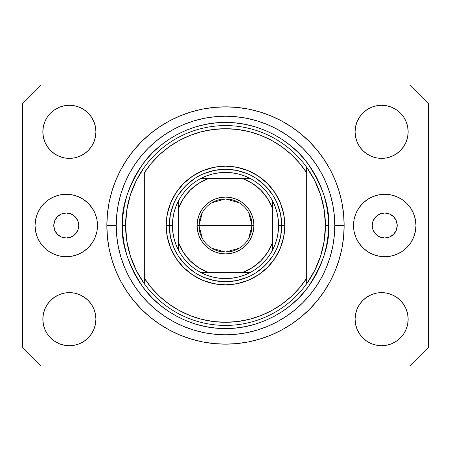 <?xml version="1.0" encoding="UTF-8"?>
<svg xmlns="http://www.w3.org/2000/svg" width="451" height="451" viewBox="0 0 451 451"><rect width="100%" height="100%" fill="white"/><g stroke="black" fill="none" stroke-linecap="round" stroke-linejoin="round"><path stroke-width="0.68" d="M78.75 225.5A12.487 12.487 0 0 1 66.263 237.987A12.487 12.487 0 0 1 53.77 225.5L54.723 220.719L57.429 216.666L61.483 213.96L66.263 213.013L71.044 213.96L75.091 216.666L77.803 220.719L78.75 225.5L77.803 230.281L75.091 234.334L71.044 237.04L66.263 237.987L61.483 237.04L57.429 234.334L54.723 230.281L53.77 225.5A12.487 12.487 0 0 1 66.263 213.013A12.487 12.487 0 0 1 78.75 225.5M397.23 225.5A12.487 12.487 0 0 1 384.737 237.987A12.487 12.487 0 0 1 372.25 225.5L373.197 220.719L375.908 216.666L379.956 213.96L384.737 213.013L389.517 213.96L393.571 216.666L396.277 220.719L397.23 225.5L396.277 230.281L393.571 234.334L389.517 237.04L384.737 237.987L379.956 237.04L375.908 234.334L373.197 230.281L372.25 225.5A12.487 12.487 0 0 1 384.737 213.013A12.487 12.487 0 0 1 397.23 225.5M415.963 225.5A31.22 31.22 0 0 1 384.737 256.72A31.22 31.22 0 0 1 353.516 225.5L354.114 219.406L355.89 213.554L358.776 208.153L362.66 203.424L367.39 199.539L372.791 196.653L378.648 194.877L384.737 194.28L390.831 194.877L396.688 196.653L402.083 199.539L406.813 203.424L410.698 208.153L413.584 213.554L415.36 219.406L415.963 225.5L415.36 231.594L413.584 237.446L410.698 242.847L406.813 247.576L402.083 251.461L396.688 254.347L390.831 256.123L384.737 256.72L378.648 256.123L372.791 254.347L367.39 251.461L362.66 247.576L358.776 242.847L355.89 237.446L354.114 231.594L353.516 225.5A31.22 31.22 0 0 1 384.737 194.28A31.22 31.22 0 0 1 415.963 225.5L415.36 231.594M97.484 225.5A31.22 31.22 0 0 1 66.263 256.72A31.22 31.22 0 0 1 35.037 225.5L35.64 219.406L37.416 213.554L40.302 208.153L44.187 203.424L48.917 199.539L54.312 196.653L60.169 194.877L66.263 194.28L72.352 194.877L78.209 196.653L83.61 199.539L88.34 203.424L92.224 208.153L95.11 213.554L96.886 219.406L97.484 225.5L96.886 231.594L95.11 237.446L92.224 242.847L88.34 247.576L83.61 251.461L78.209 254.347L72.352 256.123L66.263 256.72L60.169 256.123L54.312 254.347L48.917 251.461L44.187 247.576L40.302 242.847L37.416 237.446L35.64 231.594L35.037 225.5A31.22 31.22 0 0 1 66.263 194.28A31.22 31.22 0 0 1 97.484 225.5M344.147 225.5A118.647 118.647 0 0 1 225.5 344.147A118.647 118.647 0 0 1 106.853 225.5L107.423 213.87L109.131 202.352L111.961 191.061L115.884 180.096L120.862 169.57L126.849 159.581L133.784 150.228L141.603 141.603L150.228 133.784L159.581 126.849L169.57 120.862L180.096 115.884L191.061 111.961L202.352 109.131L213.87 107.423L225.5 106.853L237.13 107.423L248.648 109.131L259.939 111.961L270.904 115.884L281.43 120.862L291.419 126.849L300.772 133.784L309.397 141.603L317.216 150.228L324.151 159.581L330.138 169.57L335.116 180.096L339.039 191.061L341.869 202.352L343.577 213.87L344.147 225.5L343.577 237.13L341.869 248.648L339.039 259.939L335.116 270.904L330.138 281.43L324.151 291.419L317.216 300.772L309.397 309.397L300.772 317.216L291.419 324.151L281.43 330.138L270.904 335.116L259.939 339.039L248.648 341.869L237.13 343.577L225.5 344.147L213.87 343.577L202.352 341.869L191.061 339.039L180.096 335.116L169.57 330.138L159.581 324.151L150.228 317.216L141.603 309.397L133.784 300.772L126.849 291.419L120.862 281.43L115.884 270.904L111.961 259.939L109.131 248.648L107.423 237.13L106.853 225.5A118.647 118.647 0 0 1 225.5 106.853A118.647 118.647 0 0 1 344.147 225.5L334.783 225.5L344.147 225.5M42.845 319.167A26.541 26.541 0 0 1 69.386 292.631A26.541 26.541 0 0 1 95.922 319.167A26.541 26.541 0 0 1 69.386 345.708A26.541 26.541 0 0 1 42.845 319.167L43.352 313.992L44.863 309.014L47.316 304.425L50.619 300.405L54.639 297.102L59.228 294.65L64.205 293.139L69.386 292.631L74.562 293.139L79.539 294.65L84.128 297.102L88.154 300.405L91.452 304.425L93.904 309.014L95.415 313.992L95.922 319.167L95.415 324.348L93.904 329.326L91.452 333.915L88.154 337.934L84.128 341.238L79.539 343.69L74.562 345.201L69.386 345.708L64.205 345.201L59.228 343.69L54.639 341.238L50.619 337.934L47.316 333.915L44.863 329.326L43.352 324.348L42.845 319.167L43.352 313.992L44.863 309.014M408.155 319.167A26.541 26.541 0 0 1 381.614 345.708A26.541 26.541 0 0 1 355.078 319.167L355.585 313.992L357.096 309.014L359.548 304.425L362.846 300.405L366.872 297.102L371.461 294.65L376.438 293.139L381.614 292.631L386.795 293.139L391.772 294.65L396.361 297.102L400.381 300.405L403.684 304.425L406.137 309.014L407.648 313.992L408.155 319.167L407.648 324.348L406.137 329.326L403.684 333.915L400.381 337.934L396.361 341.238L391.772 343.69L386.795 345.201L381.614 345.708L376.438 345.201L371.461 343.69L366.872 341.238L362.846 337.934L359.548 333.915L357.096 329.326L355.585 324.348L355.078 319.167A26.541 26.541 0 0 1 381.614 292.631A26.541 26.541 0 0 1 408.155 319.167L407.648 313.992M408.155 131.833A26.541 26.541 0 0 1 381.614 158.369A26.541 26.541 0 0 1 355.078 131.833L355.585 126.652L357.096 121.674L359.548 117.085L362.846 113.066L366.872 109.762L371.461 107.31L376.438 105.799L381.614 105.292L386.795 105.799L391.772 107.31L396.361 109.762L400.381 113.066L403.684 117.085L406.137 121.674L407.648 126.652L408.155 131.833L407.648 137.008L406.137 141.986L403.684 146.575L400.381 150.595L396.361 153.898L391.772 156.35L386.795 157.861L381.614 158.369L376.438 157.861L371.461 156.35L366.872 153.898L362.846 150.595L359.548 146.575L357.096 141.986L355.585 137.008L355.078 131.833A26.541 26.541 0 0 1 381.614 105.292A26.541 26.541 0 0 1 408.155 131.833L407.648 137.008L406.137 141.986M95.922 131.833A26.541 26.541 0 0 1 69.386 158.369A26.541 26.541 0 0 1 42.845 131.833L43.352 126.652L44.863 121.674L47.316 117.085L50.619 113.066L54.639 109.762L59.228 107.31L64.205 105.799L69.386 105.292L74.562 105.799L79.539 107.31L84.128 109.762L88.154 113.066L91.452 117.085L93.904 121.674L95.415 126.652L95.922 131.833L95.415 137.008L93.904 141.986L91.452 146.575L88.154 150.595L84.128 153.898L79.539 156.35L74.562 157.861L69.386 158.369L64.205 157.861L59.228 156.35L54.639 153.898L50.619 150.595L47.316 146.575L44.863 141.986L43.352 137.008L42.845 131.833A26.541 26.541 0 0 1 69.386 105.292A26.541 26.541 0 0 1 95.922 131.833M409.717 366.003L41.283 366.003L409.717 366.003L428.45 347.27L428.45 103.73L428.45 347.27L409.717 366.003M41.283 84.997L409.717 84.997L41.283 84.997L22.55 103.73L22.55 347.27L22.55 103.73L41.283 84.997M22.55 347.27L41.283 366.003L22.55 347.27M428.45 103.73L409.717 84.997L428.45 103.73M54.639 297.102L59.228 294.65L64.205 293.139L69.386 292.631L74.562 293.139M84.128 297.102L88.154 300.405M93.904 309.014L95.415 313.992M93.904 329.326L91.452 333.915M59.228 343.69L54.639 341.238L50.619 337.934M357.096 309.014L359.548 304.425M376.438 293.139L381.614 292.631L386.795 293.139L391.772 294.65L396.361 297.102L400.381 300.405M400.381 337.934L396.361 341.238L391.772 343.69M357.096 121.674L359.548 117.085M391.772 107.31L396.361 109.762L400.381 113.066M396.361 153.898L391.772 156.35L386.795 157.861L381.614 158.369L376.438 157.861M366.872 153.898L362.846 150.595M357.096 141.986L355.585 137.008M50.619 113.066L54.639 109.762L59.228 107.31M93.904 141.986L91.452 146.575M74.562 157.861L69.386 158.369L64.205 157.861L59.228 156.35L54.639 153.898L50.619 150.595M43.352 137.008L42.845 131.833M317.216 150.228L309.397 141.603L300.772 133.784L309.397 141.603L317.216 150.228M248.648 109.131L237.13 107.423M150.228 133.784L141.603 141.603L133.784 150.228L141.603 141.603L150.228 133.784M120.862 169.57L119.419 172.355M133.784 300.772L141.603 309.397L150.228 317.216L141.603 309.397L133.784 300.772M202.352 341.869L213.87 343.577M300.772 317.216L309.397 309.397L317.216 300.772L309.397 309.397L300.772 317.216M330.138 281.43L331.581 278.645M35.64 219.406L35.037 225.5M277.416 247.024L280.623 236.465L281.7 225.5L284.823 225.5A59.323 59.323 0 0 1 225.5 284.823A59.323 59.323 0 0 1 166.177 225.5L169.3 225.5L170.377 236.465L173.584 247.024M122.463 225.5L125.587 225.5A99.913 99.913 0 0 0 306.68 283.747A99.913 99.913 0 0 0 325.413 225.5L328.537 225.5C329.912 243.41 323.04 264.015 307.932 287.321C292.118 309.448 260.475 328.942 225.5 328.537C190.525 328.942 158.882 309.448 143.068 287.321C127.96 264.015 121.088 243.41 122.463 225.5L122.96 235.597L124.442 245.603L126.9 255.413L130.305 264.929L134.629 274.073L139.827 282.743L145.853 290.867L152.641 298.359L160.133 305.147L168.257 311.173L176.927 316.371L186.071 320.695L195.587 324.1L205.397 326.558L215.403 328.04L225.5 328.537L235.597 328.04L245.603 326.558L255.413 324.1L264.929 320.695L274.073 316.371L282.743 311.173L290.867 305.147L298.359 298.359L305.147 290.867L311.173 282.743L316.371 274.073L320.695 264.929L324.1 255.413L326.558 245.603L328.04 235.597L328.537 225.5L328.04 215.403L326.558 205.397L324.1 195.587L320.695 186.071L316.371 176.927L311.173 168.257L305.147 160.133L298.359 152.641L290.867 145.853L282.743 139.827L274.073 134.629L264.929 130.305L255.413 126.9L245.603 124.442L235.597 122.96L225.5 122.463L215.403 122.96L205.397 124.442L195.587 126.9L186.071 130.305L176.927 134.629L168.257 139.827L160.133 145.853L152.641 152.641L145.853 160.133L139.827 168.257L134.629 176.927L130.305 186.071L126.9 195.587L124.442 205.397L122.96 215.403L122.463 225.5C121.088 207.59 127.96 186.985 143.068 163.679C158.882 141.552 190.525 122.058 225.5 122.463C260.475 122.058 292.118 141.552 307.932 163.679C323.04 186.985 329.912 207.59 328.537 225.5L325.413 225.5A99.913 99.913 0 0 0 144.32 167.253A99.913 99.913 0 0 1 306.68 167.253L306.68 172.789L299.515 163.127L291.205 154.428L281.881 146.823L271.688 140.441L260.779 135.368L249.33 131.686L237.508 129.454L225.5 128.71L213.492 129.454L201.67 131.686L190.221 135.368L179.312 140.441L169.119 146.823L159.795 154.428L151.485 163.127L144.32 172.789L144.32 278.211L151.485 287.873L159.795 296.572L169.119 304.177L179.312 310.559L190.221 315.632L201.67 319.314L213.492 321.546L225.5 322.29L237.508 321.546L249.33 319.314L260.779 315.632L271.688 310.559L281.881 304.177L291.205 296.572L299.515 287.873L306.68 278.211L306.68 167.253L314.725 180.535L320.616 194.905L324.207 210.019L325.413 225.5L324.207 240.981L320.616 256.095L314.725 270.465L306.68 283.747A99.913 99.913 0 0 1 144.32 283.747L144.32 278.211L144.32 283.747L136.275 270.465L130.384 256.095L126.793 240.981L125.587 225.5L122.463 225.5M106.853 225.5L116.217 225.5A109.283 109.283 0 0 1 225.5 116.217A109.283 109.283 0 0 1 334.783 225.5L334.253 236.211L332.68 246.821L330.076 257.222L326.462 267.319L321.879 277.015L316.365 286.216L309.978 294.824L302.773 302.773L294.824 309.978L286.216 316.365L277.015 321.879L267.319 326.462L257.222 330.076L246.821 332.68L236.211 334.253L225.5 334.783L214.789 334.253L204.179 332.68L193.778 330.076L183.681 326.462L173.985 321.879L164.784 316.365L156.176 309.978L148.227 302.773L141.022 294.824L134.635 286.216L129.121 277.015L124.538 267.319L120.924 257.222L118.32 246.821L116.747 236.211L116.217 225.5L116.747 214.789L118.32 204.179L120.924 193.778L124.538 183.681L129.121 173.985L134.635 164.784L141.022 156.176L148.227 148.227L156.176 141.022L164.784 134.635L173.985 129.121L183.681 124.538L193.778 120.924L204.179 118.32L214.789 116.747L225.5 116.217L236.211 116.747L246.821 118.32L257.222 120.924L267.319 124.538L277.015 129.121L286.216 134.635L294.824 141.022L302.773 148.227L309.978 156.176L316.365 164.784L321.879 173.985L326.462 183.681L330.076 193.778L332.68 204.179L334.253 214.789L334.783 225.5A109.283 109.283 0 0 1 225.5 334.783A109.283 109.283 0 0 1 116.217 225.5L106.853 225.5M173.584 203.976L170.377 214.535L169.3 225.5L166.177 225.5A59.323 59.323 0 0 1 225.5 166.177A59.323 59.323 0 0 1 284.823 225.5L283.685 237.074L280.308 248.202L274.828 258.457L267.449 267.449L258.457 274.828L248.202 280.308L237.074 283.685L225.5 284.823L213.926 283.685L202.798 280.308L192.543 274.828L183.551 267.449L176.172 258.457L170.692 248.202L167.315 237.074L166.177 225.5L167.315 213.926L170.692 202.798L176.172 192.543L183.551 183.551L192.543 176.172L202.798 170.692L213.926 167.315L225.5 166.177L237.074 167.315L248.202 170.692L258.457 176.172L267.449 183.551L274.828 192.543L280.308 202.798L283.685 213.926L284.823 225.5L281.7 225.5L280.623 214.535L277.416 203.976M144.32 172.789A96.79 96.79 0 0 1 306.68 172.789L306.68 278.211A96.79 96.79 0 0 1 144.32 278.211L144.32 172.789M306.68 283.747L306.68 278.211L306.68 283.747M248.648 341.869L237.13 343.577M120.862 281.43L119.419 278.645M202.352 109.131L213.87 107.423M330.138 169.57L331.581 172.355M272.229 194.274L265.239 185.761L256.726 178.771M247.024 173.584L236.465 170.377L225.5 169.3L214.535 170.377L203.976 173.584M194.274 178.771L185.761 185.761L178.771 194.274M178.771 256.726L185.761 265.239L194.274 272.229M203.976 277.416L214.535 280.623L225.5 281.7L236.465 280.623L247.024 277.416M256.726 272.229L265.239 265.239L272.229 256.726M144.32 167.253A99.913 99.913 0 0 0 125.587 225.5L126.793 210.019L130.384 194.905L136.275 180.535L144.32 167.253M202.336 238.449L198.959 225.5A26.541 26.541 0 0 0 225.5 252.041A26.541 26.541 0 0 0 252.041 225.5L253.913 225.5A28.413 28.413 0 0 1 225.5 253.913A28.413 28.413 0 0 1 197.087 225.5L252.041 225.5A26.541 26.541 0 0 1 225.5 252.041A26.541 26.541 0 0 1 198.959 225.5L202.336 212.551M248.664 212.551L252.041 225.5L248.664 238.449M239.165 248.253L225.5 252.041L211.835 248.253M200.52 178.664A53.077 53.077 0 0 1 250.48 178.664L244.572 175.963L238.376 174.007L231.983 172.818L225.5 172.423L219.017 172.818L212.624 174.007L206.428 175.963L200.52 178.664A53.077 53.077 0 0 0 178.664 200.52L175.963 206.428L174.007 212.624L172.818 219.017L172.423 225.5A53.077 53.077 0 0 1 178.664 200.52L178.664 250.48A53.077 53.077 0 0 1 172.423 225.5L172.818 231.983L174.007 238.376L175.963 244.572L178.664 250.48A53.077 53.077 0 0 0 200.52 272.336L206.428 275.037L212.624 276.993L219.017 278.182L225.5 278.577L231.983 278.182L238.376 276.993L244.572 275.037L250.48 272.336A53.077 53.077 0 0 1 200.52 272.336L250.48 272.336A53.077 53.077 0 0 0 272.336 250.48L275.037 244.572L276.993 238.376L278.182 231.983L278.577 225.5L281.7 225.5A56.2 56.2 0 0 0 225.5 169.3A56.2 56.2 0 0 0 169.3 225.5L172.423 225.5L169.3 225.5A56.2 56.2 0 0 1 225.5 169.3A56.2 56.2 0 0 1 281.7 225.5A56.2 56.2 0 0 1 225.5 281.7A56.2 56.2 0 0 1 169.3 225.5A56.2 56.2 0 0 0 225.5 281.7A56.2 56.2 0 0 0 281.7 225.5L278.577 225.5L278.182 219.017L276.993 212.624L275.037 206.428L272.336 200.52A53.077 53.077 0 0 1 272.336 250.48L272.336 200.52A53.077 53.077 0 0 0 250.48 178.664L200.52 178.664A53.077 53.077 0 0 0 178.664 200.52L178.664 242.886L183.45 252.475L190.175 260.825L198.525 267.55L208.114 272.336L242.886 272.336L252.475 267.55L260.825 260.825L267.55 252.475L272.336 242.886L272.336 208.114L267.55 198.525L260.825 190.175L252.475 183.45L242.886 178.664L208.114 178.664L198.525 183.45L190.175 190.175L183.45 198.525L178.664 208.114A49.96 49.96 0 0 1 208.114 178.664L200.52 178.664M253.913 225.5L253.366 231.042L251.748 236.375L249.127 241.285L245.592 245.592L241.285 249.127L236.375 251.748L231.042 253.366L225.5 253.913L219.958 253.366L214.625 251.748L209.715 249.127L205.408 245.592L201.873 241.285L199.252 236.375L197.634 231.042L197.087 225.5L197.634 219.958L199.252 214.625L201.873 209.715L205.408 205.408L209.715 201.873L214.625 199.252L219.958 197.634L225.5 197.087L231.042 197.634L236.375 199.252L241.285 201.873L245.592 205.408L249.127 209.715L251.748 214.625L253.366 219.958L253.913 225.5L198.959 225.5A26.541 26.541 0 0 1 225.5 198.959A26.541 26.541 0 0 1 252.041 225.5A26.541 26.541 0 0 0 225.5 198.959A26.541 26.541 0 0 0 198.959 225.5L197.087 225.5A28.413 28.413 0 0 1 225.5 197.087A28.413 28.413 0 0 1 253.913 225.5M272.336 250.48A53.077 53.077 0 0 1 250.48 272.336L242.886 272.336A49.96 49.96 0 0 0 272.336 242.886L272.336 250.48M200.52 272.336A53.077 53.077 0 0 1 178.664 250.48L178.664 242.886A49.96 49.96 0 0 0 208.114 272.336L200.52 272.336M250.48 178.664A53.077 53.077 0 0 1 272.336 200.52L272.336 208.114A49.96 49.96 0 0 0 242.886 178.664L250.48 178.664M211.835 202.747L225.5 198.959L239.165 202.747"/></g></svg>
